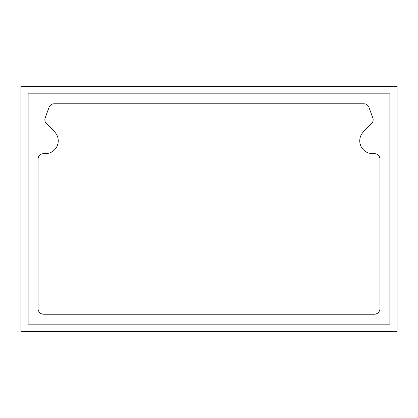 <?xml version="1.0" encoding="UTF-8"?>
<svg xmlns="http://www.w3.org/2000/svg" width="418" height="418" viewBox="0 0 418 418"><rect width="100%" height="100%" fill="white"/><g stroke="black" fill="none" stroke-linecap="round" stroke-linejoin="round"><path stroke-width="0.63" d="M389.869 324.159L28.131 324.159L28.131 93.841L389.869 93.841L389.869 324.159M58.243 140.824A12.833 12.833 0 0 0 54.481 131.748L46.497 123.765A5.606 5.606 0 0 1 45.196 117.886L48.99 107.468A5.606 5.606 0 0 1 54.256 103.779L363.744 103.779A5.606 5.606 0 0 1 369.01 107.468L372.804 117.886A5.606 5.606 0 0 1 371.503 123.765L363.519 131.748A12.833 12.833 0 0 0 373.039 153.652L374.126 153.615A5.606 5.606 0 0 1 379.925 159.216L379.925 308.615A5.606 5.606 0 0 1 374.324 314.221L43.676 314.221A5.606 5.606 0 0 1 38.075 308.615L38.075 159.216A5.606 5.606 0 0 1 43.874 153.615L44.961 153.652A12.833 12.833 0 0 0 58.243 140.824M20.9 86.61L20.9 331.39L397.1 331.39L397.1 86.61L20.9 86.61"/></g></svg>
